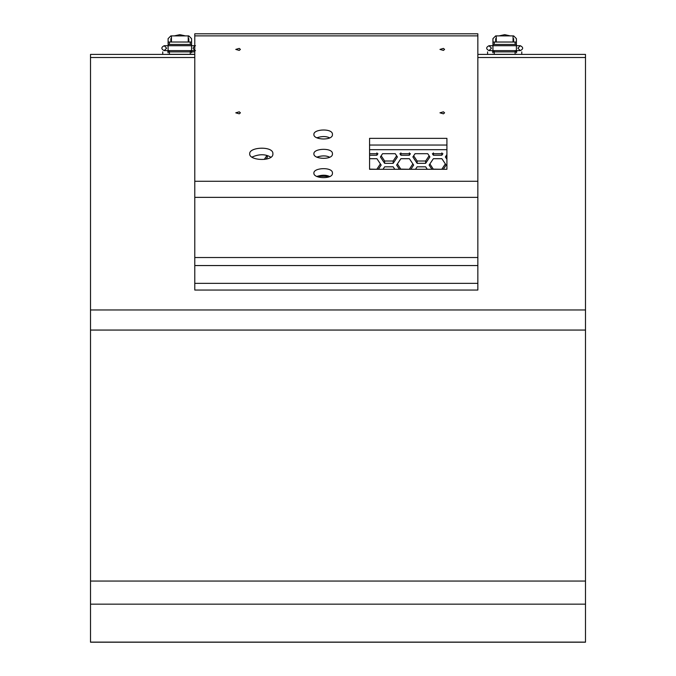 <?xml version="1.0" encoding="UTF-8"?>
<svg xmlns="http://www.w3.org/2000/svg" width="676" height="676" viewBox="0 0 676 676"><rect width="100%" height="100%" fill="white"/><g stroke="black" fill="none" stroke-linecap="round" stroke-linejoin="round"><path stroke-width="1.01" d="M516.405 38.642L513.65 35.887L516.405 38.642L516.405 42.03L492.939 42.03L492.939 52.677M516.405 42.03L516.405 44.464L492.939 44.464M492.466 54.308L516.87 54.308M516.87 51.875L492.466 51.875M515.104 42.022L515.104 44.464M494.24 42.022L494.24 44.464M492.939 38.642L495.685 35.887L492.939 38.642L492.939 42.03M496.277 38.642L495.685 38.642L495.685 42.022M513.65 35.887L495.685 35.887M516.405 44.464L516.405 45.715L515.104 45.715M513.059 38.642L513.65 38.642L513.65 42.022M494.24 45.715L489.018 45.715C485.917 47.345 485.917 48.985 489.018 50.624L491.469 48.165L489.018 45.715M494.24 51.046L492.939 51.046M516.405 50.624L516.405 52.677M516.405 51.046L515.104 51.046M496.277 35.887L496.277 42.022M513.059 35.887L513.059 42.022M510.228 35.887L504.668 34.662L499.108 35.887M517.867 48.165L520.326 45.715C523.427 47.345 523.427 48.985 520.326 50.624L517.867 48.165M166.634 48.165L164.184 45.715C161.082 47.345 161.082 48.985 164.184 50.624L166.634 48.165M194.781 50.514L193.04 48.165L194.781 45.816M167.64 54.308L194.781 54.308M194.781 51.875L167.64 51.875M191.57 38.642L188.815 35.887L191.57 38.642L191.57 42.03L169.406 42.022L169.406 44.464L168.104 44.464L168.104 52.677M190.269 42.022L190.269 44.464L169.406 44.464M168.104 38.642L170.859 35.887L168.104 38.642L168.104 44.464M171.442 38.642L170.859 38.642L170.859 42.022M188.815 35.887L170.859 35.887M191.57 42.03L191.57 45.715L190.269 45.715M188.232 38.642L188.815 38.642L188.815 42.022M169.406 45.715L164.184 45.715M169.406 51.046L168.104 51.046M168.113 45.715L191.561 45.715L191.57 52.677M191.57 51.046L190.269 51.046M171.442 35.887L171.442 42.022M188.232 35.887L188.232 42.022M185.393 35.887L179.833 34.662L174.273 35.887M169.406 42.03L168.104 42.03M191.57 44.464L190.269 44.464M90.508 642.2L90.508 309.963L585.492 309.963L585.492 642.2L90.508 642.2M194.781 54.41L90.508 54.41L90.508 309.963M477.847 54.41L585.492 54.41L585.492 309.963M369.569 149.675L446.912 149.675L369.569 149.675M330.268 176.461L317.433 176.199M252.047 157.009L252.401 157.542M266.378 155.303L267.476 156.959L266.048 159.105M264.291 159.418L266.707 155.793M446.912 159.274L445.366 156.959L446.912 154.635M446.135 155.793L446.912 156.959M415.486 169.287L417.134 166.82L425.643 166.82L427.283 169.287M369.569 158.699L376.921 158.699L381.171 165.079L378.366 169.287M369.569 169.135L376.921 169.287M376.921 169.135L380.394 163.922M399.44 169.287L396.635 165.079L400.893 158.699L409.402 158.699L413.653 165.079L410.847 169.287M397.412 163.922L400.893 169.287M400.893 169.135L409.402 169.287M409.402 169.135L412.884 163.922M376.921 152.894L376.921 155.218L369.569 155.218M369.569 153.689L377.935 153.689L376.921 155.218M413.653 155.793L417.134 161.015L417.134 163.339L412.884 156.959L415.056 153.689L427.722 153.689L429.894 156.959L425.643 163.339L417.134 163.339M417.134 161.015L425.643 161.015L425.643 163.339M425.643 161.015L429.125 155.793M383.005 169.287L384.652 166.82L393.162 166.82L394.801 169.287M381.171 155.793L384.652 161.015L384.652 163.339L380.394 156.959L382.574 153.689L395.232 153.689L397.412 156.959L393.162 163.339L384.652 163.339M384.652 161.015L393.162 161.015L393.162 163.339M393.162 161.015L396.635 155.793M409.402 152.894L409.402 155.218L400.893 155.218L399.879 153.689L410.416 153.689L409.402 155.218M400.893 152.894L400.893 155.218M431.93 169.287L429.125 165.079L433.375 158.699L441.884 158.699L446.135 165.079L443.329 169.287M429.894 163.922L433.375 169.287M433.375 169.135L441.884 169.287M441.884 169.135L445.366 163.922M441.884 152.894L441.884 155.218L433.375 155.218L432.361 153.689L442.898 153.689L441.884 155.218M433.375 152.894L433.375 155.218M194.781 257.522L194.781 283.345L477.847 283.345L477.847 33.8L194.781 33.8L194.781 257.522L477.847 257.522M477.847 283.345L477.847 290.046L194.781 290.046L194.781 283.345M313.884 134.482C313.394 128.846 333.074 128.153 332.448 134.482C333.074 140.811 313.394 140.118 313.884 134.482M313.884 173.149C313.394 167.513 333.074 166.82 332.448 173.149C333.074 179.486 313.394 178.785 313.884 173.149M313.884 153.815C313.394 148.179 333.074 147.486 332.448 153.815C333.074 160.153 313.394 159.451 313.884 153.815M249.689 153.815C249.081 146.768 273.679 145.906 272.893 153.815C273.679 161.733 249.081 160.863 249.689 153.815M446.912 138.352L446.912 169.287L369.569 169.287L369.569 138.352L446.912 138.352M235.772 112.824L239.253 111.819L240.411 112.824L239.253 113.83L235.772 112.824M439.949 112.824L443.431 111.819L444.588 112.824L443.431 113.83L439.949 112.824M235.772 49.407L239.253 48.402L240.411 49.407L239.253 50.413L235.772 49.407M439.949 49.407L443.431 48.402L444.588 49.407L443.431 50.413L439.949 49.407M369.569 169.287L369.569 145.044L446.912 145.044L446.912 169.287M251.818 157.17C259.077 153.942 265.398 153.942 270.763 157.17M316.74 157.17C321.751 155.472 326.035 155.472 329.592 157.17M316.74 176.504C321.751 174.805 326.035 174.805 329.592 176.504M316.74 137.828C321.751 136.138 326.035 136.138 329.592 137.828M515.104 51.875L515.104 54.308M494.24 51.875L494.24 54.308M492.948 45.715L516.396 45.715L516.396 50.624L520.326 50.624M190.269 51.875L190.269 54.308M169.406 51.875L169.406 54.308M90.508 642.115L585.492 642.115M90.508 604.158L585.492 604.158M90.508 581.047L585.492 581.047M90.508 330.057L585.492 330.057M90.508 57.511L194.781 57.511M477.847 57.511L585.492 57.511M477.847 265.558L194.781 265.558M477.847 35.87L194.781 35.87M477.847 197.358L194.781 197.358M194.781 181.269L477.847 181.269M521.762 51.875L521.762 54.308M487.582 51.875L487.582 54.308M516.396 50.624L489.018 50.624M516.396 45.715L520.326 45.715M195.491 50.624L164.184 50.624M191.561 45.715L195.491 45.715M162.747 51.875L162.747 54.308"/></g></svg>
